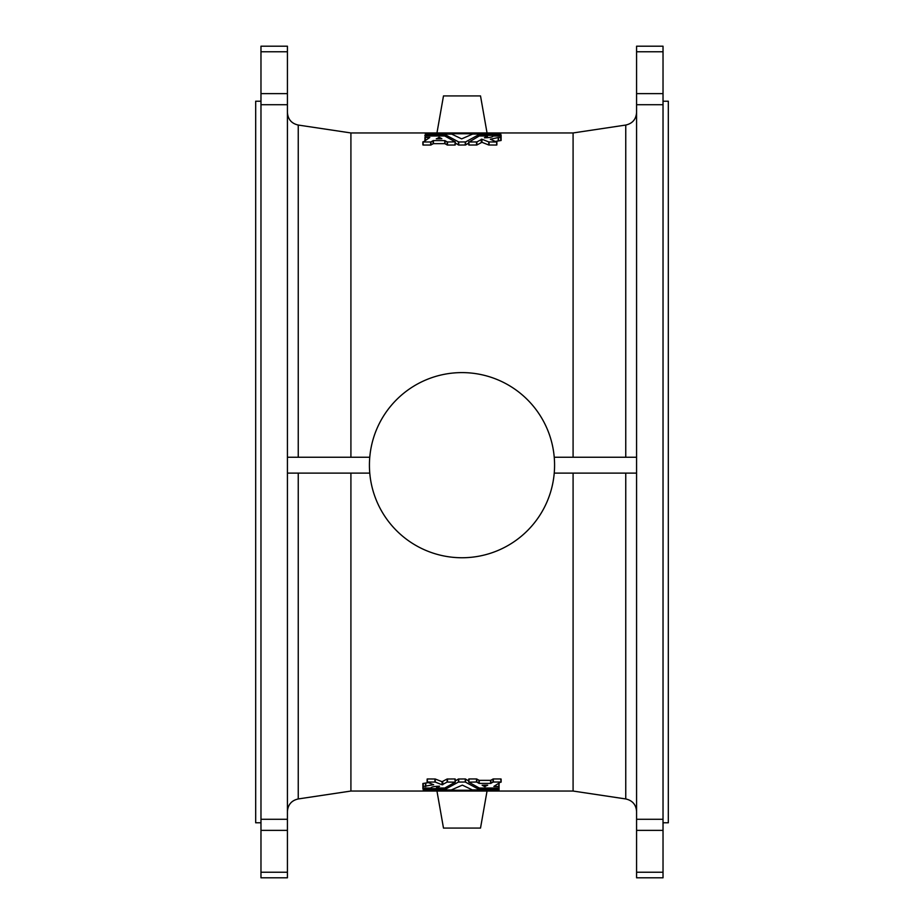 <?xml version="1.0" encoding="UTF-8"?>
<svg xmlns="http://www.w3.org/2000/svg" width="924" height="924" viewBox="0 0 924 924"><rect width="100%" height="100%" fill="white"/><g stroke="black" fill="none" stroke-linecap="round" stroke-linejoin="round"><path stroke-width="1.39" d="M287.422 473.111L369.762 473.111M287.422 457.241L369.762 457.241M554.238 473.111L636.578 473.111M554.238 457.241L636.578 457.241M287.422 51.767L260.972 51.767L260.972 46.2L287.422 46.2L287.422 104.724L260.972 104.724L260.972 877.8L287.422 877.8L287.422 104.724M260.972 51.767L260.972 104.724M636.578 872.233L663.028 872.233L663.028 877.8L636.578 877.8L636.578 104.724L663.028 104.724L663.028 46.2L636.578 46.2L636.578 104.724M663.028 872.233L663.028 104.724M424.936 140.494L424.936 137.399L425.317 140.575L425.317 137.48L429.799 137.48L423.261 141.984L430.688 141.984L433.402 140.587L444.756 140.587L447.47 141.984L455.243 141.846L444.733 135.967L424.936 135.99L424.936 135.32L446.604 135.435L458.754 141.984L465.592 141.926L477.396 135.435L501.12 135.32L500.739 134.072L472.649 134.072L461.654 138.877L451.697 134.107L425.317 134.072L425.317 137.48M422.915 144.906L422.915 141.846L423.261 145.045L430.688 145.045L433.402 143.659L444.756 143.659L447.47 145.045L454.885 145.045L455.243 141.846L455.243 144.906M495.738 141.372L501.12 140.494L501.12 135.32L501.12 135.99L493.116 136.013C492.723 137.087 489.812 137.688 484.407 137.792L487.398 136.024L479.267 135.967L469.115 141.984L476.888 141.926L481.935 139.212L488.761 141.938L496.5 141.984L490.332 139.235L498.544 137.48L501.12 137.399L501.12 140.494M468.757 144.906L468.757 141.846L469.115 145.045L476.888 144.987L481.935 142.296L488.761 144.999L496.5 145.045L496.823 141.834L496.823 144.883M455.266 143.035L458.754 145.045L465.592 144.987L468.734 143.035M573.088 457.241L573.088 132.952L487.04 132.952L480.515 95.923L443.485 95.923L436.96 132.952C435.308 134.003 488.657 134.003 487.04 132.952L473.758 133.714M471.113 133.795L444.213 133.437M350.912 457.241L350.912 132.952L298.244 125.052C291.545 123.527 287.942 119.346 287.422 112.497M430.503 788.08L422.88 788.01L423.261 789.928L451.351 789.928L462.347 785.123L472.303 789.893L499.064 789.87L499.064 783.506L498.683 786.52L493.855 786.405L500.739 782.016L493.312 782.016L490.598 783.413L479.244 783.413L476.53 782.016L468.757 782.154L479.267 788.033L499.064 788.01L499.064 788.68L477.396 788.565L465.246 782.016L458.408 782.074L446.604 788.565L422.88 788.68L422.88 786.601L433.495 784.695M501.085 779.094L501.085 782.154L500.739 778.955L493.312 778.955L490.598 780.341L479.244 780.341L476.53 778.955L469.115 778.955L468.757 782.154L468.757 779.094M428.262 782.628L422.88 783.506L422.88 786.601L422.88 783.506M430.884 787.964L430.884 787.987C431.277 786.913 434.188 786.312 439.593 786.209L436.602 787.976L444.733 788.033L455.243 782.154L454.885 778.955L447.112 779.013L442.065 781.704L435.239 779.001L427.5 778.955L427.177 782.166L433.668 784.765M455.243 779.094L455.243 782.154L447.112 782.074L442.065 784.788L435.239 782.062L427.5 782.016L427.177 779.117M468.734 780.965L465.246 778.955L458.408 779.013L455.266 780.965M573.088 473.111L573.088 791.048L436.96 791.048L443.485 828.077L480.515 828.077L487.04 791.048C488.692 789.997 435.343 789.997 436.96 791.048L450.242 790.286M452.887 790.205L479.787 790.563M350.912 473.111L350.912 791.048L298.244 798.948C291.545 800.473 287.942 804.654 287.422 811.503M663.028 822.787L668.318 822.787L668.318 101.213L663.028 101.213M260.972 822.787L255.682 822.787L255.682 101.213L260.972 101.213M554.573 465.176A92.573 92.573 0 0 0 462 372.603A92.573 92.573 0 0 0 369.427 465.176A92.573 92.573 0 0 0 462 557.75A92.573 92.573 0 0 0 554.573 465.176M436.578 788.01L436.578 786.301L436.96 788.08M499.064 783.506L498.683 786.52M487.364 785.146L482.132 785.261L484.569 786.59L487.722 785.192M487.422 135.99L487.422 137.699L487.04 135.92M436.636 138.854L441.868 138.739L439.431 137.41L436.278 138.808M287.422 93.636L260.972 93.636M287.422 819.276L260.972 819.276M636.578 830.364L663.028 830.364M636.578 819.276L663.028 819.276M287.422 872.233L260.972 872.233M287.422 830.364L260.972 830.364M625.756 457.241L625.756 125.052C632.455 123.527 636.059 119.346 636.578 112.497M298.244 457.241L298.244 125.052M625.756 473.111L625.756 798.948C632.455 800.473 636.059 804.654 636.578 811.503M298.244 473.111L298.244 798.948M636.578 51.767L663.028 51.767M636.578 93.636L663.028 93.636M477.743 787.306L477.743 788.611M477.396 787.133L477.396 788.565M465.592 779.013L465.592 782.074M465.246 778.955L465.246 782.016M458.754 778.955L458.754 782.016M458.408 779.013L458.408 782.074M446.604 787.133L446.604 788.565M446.257 787.306L446.257 788.611M423.261 783.425L423.261 786.52M447.47 778.955L447.47 782.016M447.112 779.013L447.112 782.074M442.735 781.692L442.735 784.776M442.065 781.704L442.065 784.788M435.239 779.001L435.239 782.062M434.927 778.955L434.927 782.016M425.791 783.379L425.791 786.486M425.456 783.425L425.456 786.52M493.312 778.955L493.312 782.016M492.966 779.013L492.966 782.074M490.956 780.283L490.956 783.356M490.598 780.341L490.598 783.413M479.244 780.341L479.244 783.413M478.898 780.283L478.898 783.356M476.888 779.013L476.888 782.074M476.53 778.955L476.53 782.016M484.569 785.146L484.569 786.59M485.273 785.146L485.273 786.59M446.257 136.694L446.257 135.389M446.604 136.868L446.604 135.435M458.408 144.987L458.408 141.926M458.754 145.045L458.754 141.984M465.246 145.045L465.246 141.984M465.592 144.987L465.592 141.926M477.396 136.868L477.396 135.435M477.743 136.694L477.743 135.389M500.739 140.575L500.739 137.48M476.53 145.045L476.53 141.984M476.888 144.987L476.888 141.926M481.265 142.308L481.265 139.224M481.935 142.296L481.935 139.212M488.761 144.999L488.761 141.938M489.073 145.045L489.073 141.984M498.209 140.621L498.209 137.514M498.544 140.575L498.544 137.48M430.688 145.045L430.688 141.984M431.034 144.987L431.034 141.926M433.044 143.717L433.044 140.644M433.402 143.659L433.402 140.587M444.756 143.659L444.756 140.587M445.102 143.717L445.102 140.644M447.112 144.987L447.112 141.926M447.47 145.045L447.47 141.984M439.431 138.854L439.431 137.41M438.727 138.854L438.727 137.41M487.04 132.952L350.912 132.952M436.96 791.048L350.912 791.048M573.088 132.952L625.756 125.052M573.088 791.048L625.756 798.948M455.266 779.059L455.266 782.12M427.119 779.059L427.119 782.12M501.12 779.059L501.12 782.12M468.734 779.059L468.734 782.12M468.734 144.941L468.734 141.88M496.881 144.941L496.881 141.88M422.88 144.941L422.88 141.88M455.266 144.941L455.266 141.88"/></g></svg>
